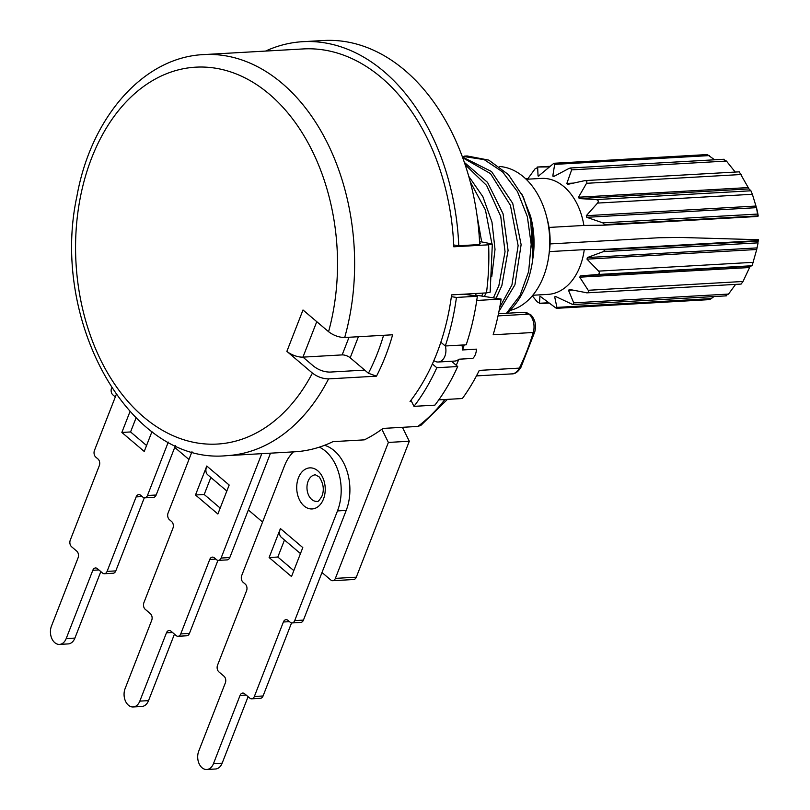 <?xml version="1.0" encoding="UTF-8"?>
<svg xmlns="http://www.w3.org/2000/svg" width="810" height="810" viewBox="0 0 810 810"><rect width="100%" height="100%" fill="white"/><g stroke="black" fill="none" stroke-linecap="round" stroke-linejoin="round"><path stroke-width="1.21" d="M476.017 293.483A186.34 129.073 86.7 0 1 475.632 295.984M475.764 295.144L501.137 299.072A205.7 142.479 86.7 0 1 493.158 334.773L533.243 332.495A205.7 142.479 86.7 0 1 519.352 368.115A14.519 10.054 86.7 0 1 511.88 373.886L476.452 375.901M476.746 300.459L501.137 299.072M498.018 315.9L529.102 314.128L530.661 314.624C535.066 319.221 536.443 324.952 534.782 331.817L520.931 367.345A4.84 2.207 -153.8 0 1 519.352 368.115L479.267 370.393A205.7 142.479 86.7 0 1 462.368 398.52L438.797 399.856M498.97 311.374L514.937 284.806L521.124 244.65L512.73 203.381L491.528 171.528L462.49 157.039M462.763 157.778L490.506 173.613L510.432 205.345L518.127 245.653L511.93 284.978L499.77 307.213M496.074 298.283L501.866 285.545L508.072 250.401L503.05 213.769L487.529 182.371L464.424 162.466M465.183 164.693L486.597 185.419L500.742 216.371L505.035 251.728L498.859 285.717L493.391 297.867M484.37 296.48L486.101 292.916M483.094 293.088L481.666 296.055M506.473 313.278L520.071 295.387L528.646 271.532L531.188 244.296L527.351 216.655L517.479 191.606L502.565 171.872L484.157 159.61L462.216 156.29M532.798 258.987L530.489 215.936L521.65 193.59M506.949 313.247A84.706 58.664 -93.3 0 0 532.545 260.759A84.706 58.664 -93.3 0 0 532.292 225.261L523.432 197.194L508.407 174.585L488.754 160.117L467.178 155.965L464.171 156.138M491.781 276.433L495.021 249.389L491.964 222.041L482.871 196.668L468.798 176.388M470.266 181.744L485.463 210.043L491.883 243.699M481.687 241.896L477.1 215.926M532.292 225.261L532.545 260.759M530.489 215.936L530.732 216.898A72.606 50.291 86.7 0 1 533.041 257.347L532.939 258.046M464.251 344.918A205.7 142.479 86.7 0 1 462.48 349.95A12.099 8.383 -93.3 0 0 461.902 345.05M433.876 360.582A12.099 8.383 -93.3 0 0 438.22 362.009L454.774 361.068A12.099 8.383 -93.3 0 0 458.865 359.215A205.7 142.479 86.7 0 1 456.243 365.28M458.865 359.215L472.807 358.425A12.099 8.383 -93.3 0 0 475.389 354.456A12.099 8.383 -93.3 0 0 476.422 349.15L462.48 349.95M438.22 362.009A12.099 8.383 -93.3 0 0 444.892 356.187A12.099 8.383 -93.3 0 0 445.348 345.992M402.408 427.315L409.303 441.237L356.299 577.186A4.84 3.351 86.7 0 1 353.626 579.525L332.707 580.709A4.84 3.351 -93.3 0 0 335.38 578.38L388.385 442.432L381.864 429.239M432.378 363.963L436.803 367.72L457.721 366.535A208.13 144.16 86.7 0 1 434.879 405.162L413.971 406.357L410.964 400.282M457.721 366.535L451.504 361.26M463.938 294.172L477.343 296.247A208.13 144.16 86.7 0 1 466.185 344.807L445.277 345.992L440.853 342.235M265.548 51.081A208.13 144.16 86.7 0 1 302.818 41.685L323.727 40.5A208.13 144.16 86.7 0 1 479.682 244.559L458.774 245.754L453.701 244.964M111.648 387.96L111.547 388.233A4.84 3.351 -93.3 0 0 112.873 394.875L115.314 396.951M302.818 41.685A208.13 144.16 86.7 0 1 458.774 245.754M451.362 296.652L456.435 297.442A208.13 144.16 86.7 0 1 445.277 345.992M436.803 367.72A208.13 144.16 86.7 0 1 413.971 406.357M321.985 572.508L330.824 580.021A4.84 3.351 -93.3 0 0 332.707 580.709M262.572 522.045L248.356 509.966M188.943 459.493L174.727 447.414M409.303 441.237L388.385 442.432M477.343 296.247L456.435 297.442M100.825 571.597L74.905 638.088A12.099 8.383 86.7 0 1 68.222 643.909L59.515 644.406A12.099 8.383 -93.3 0 0 66.187 638.584L92.816 570.291A4.84 3.351 86.7 0 1 95.479 567.962A4.84 3.351 86.7 0 1 97.372 568.66L102.526 573.034A4.84 3.351 -93.3 0 0 104.419 573.733A4.84 3.351 -93.3 0 0 107.082 571.394L136.131 496.905A4.84 3.351 86.7 0 1 138.804 494.576A4.84 3.351 86.7 0 1 140.687 495.264L142.894 497.148A4.84 3.351 -93.3 0 0 144.787 497.836A4.84 3.351 -93.3 0 0 147.46 495.507L168.288 442.088M144.291 497.816L115.8 570.898A4.84 3.351 86.7 0 1 113.127 573.237L104.419 573.733M175.416 445.642L156.168 495.011A4.84 3.351 86.7 0 1 153.495 497.34L144.787 497.836M146.559 445.52L130.572 431.953L136.029 417.96M116.215 394.632L94.446 450.471A4.84 3.351 -93.3 0 0 95.772 457.113L97.98 458.986A4.84 3.351 86.7 0 1 99.316 465.628L70.267 540.128A4.84 3.351 -93.3 0 0 71.604 546.77L76.758 551.144A4.84 3.351 86.7 0 1 78.084 557.786L51.465 626.069A12.099 8.383 -93.3 0 0 51.779 638.472A12.099 8.383 -93.3 0 0 59.515 644.406M151.956 431.659L144.241 451.453L121.854 432.439L129.965 411.662M130.572 431.953L121.854 432.439M174.454 634.139L148.534 700.63A12.099 8.383 86.7 0 1 141.861 706.462L133.144 706.958A12.099 8.383 -93.3 0 0 139.816 701.126L166.445 632.843A4.84 3.351 86.7 0 1 169.118 630.514A4.84 3.351 86.7 0 1 171.001 631.203L176.155 635.587A4.84 3.351 -93.3 0 0 178.048 636.275A4.84 3.351 -93.3 0 0 180.721 633.947L209.76 559.447A4.84 3.351 86.7 0 1 212.433 557.118A4.84 3.351 86.7 0 1 214.316 557.817L216.523 559.69A4.84 3.351 -93.3 0 0 218.416 560.388A4.84 3.351 -93.3 0 0 221.09 558.049L261.782 453.671M217.93 560.358L189.429 633.45A4.84 3.351 86.7 0 1 186.756 635.779L178.048 636.275M270.5 453.175L229.797 557.553A4.84 3.351 86.7 0 1 227.134 559.892L218.416 560.388M220.188 508.072L204.201 494.495L210.853 477.454M191.96 451.757L168.075 513.024A4.84 3.351 -93.3 0 0 169.401 519.655L171.609 521.539A4.84 3.351 86.7 0 1 172.945 528.181L143.897 602.67A4.84 3.351 -93.3 0 0 145.233 609.312L150.387 613.686A4.84 3.351 86.7 0 1 151.713 620.328L125.094 688.621A12.099 8.383 -93.3 0 0 125.418 701.014A12.099 8.383 -93.3 0 0 133.144 706.958M195.494 494.991L206.783 466.023L229.169 485.038L217.87 514.006L195.494 494.991L204.201 494.495M226.83 491.032L207.664 474.751A12.099 7.29 -49.7 0 1 206.783 466.023M248.093 696.681L222.163 763.182A12.099 8.383 86.7 0 1 215.49 769.004L206.773 769.5A12.099 8.383 -93.3 0 0 213.455 763.678L240.074 695.385A4.84 3.351 86.7 0 1 242.747 693.056A4.84 3.351 86.7 0 1 244.63 693.755L249.784 698.129A4.84 3.351 -93.3 0 0 251.677 698.817A4.84 3.351 -93.3 0 0 254.35 696.489L283.389 621.999A4.84 3.351 86.7 0 1 286.062 619.67A4.84 3.351 86.7 0 1 287.955 620.359L290.162 622.232A4.84 3.351 -93.3 0 0 292.046 622.93A4.84 3.351 -93.3 0 0 294.718 620.602L337.476 510.928A43.558 30.172 86.7 0 0 319.353 447.14M291.559 622.91L263.058 695.992A4.84 3.351 86.7 0 1 260.395 698.331L251.677 698.817M324.557 445.298A43.558 30.172 86.7 0 1 346.194 510.432L303.436 620.106A4.84 3.351 86.7 0 1 300.763 622.434L292.046 622.93M293.817 570.615L277.83 557.037L284.482 539.997M293.483 451.869A43.558 30.172 86.7 0 0 284.462 465.892L241.704 575.566A4.84 3.351 -93.3 0 0 243.03 582.208L245.248 584.081A4.84 3.351 86.7 0 1 246.574 590.723L217.536 665.223A4.84 3.351 -93.3 0 0 218.862 671.854L224.016 676.239A4.84 3.351 86.7 0 1 225.352 682.881L198.723 751.164A12.099 8.383 -93.3 0 0 199.047 763.567A12.099 8.383 -93.3 0 0 206.773 769.5M269.123 557.533L280.412 528.565L302.798 547.58L291.509 576.548L269.123 557.533L277.83 557.037M300.459 553.574L281.293 537.293A12.099 7.29 -49.7 0 1 280.412 528.565M312.427 373.086L286.872 351.368L303.001 309.987L328.566 331.695C333.578 335.492 338.965 337.426 344.695 337.507L392.627 334.783A200.86 139.128 86.7 0 1 376.488 376.164L328.566 378.888C322.815 378.807 317.439 376.873 312.427 373.086A188.76 130.744 -93.3 0 1 91.834 339.451A188.76 130.744 -93.3 0 1 198.035 67.068A188.76 130.744 -93.3 0 1 328.566 331.695M316.771 321.671L302.95 357.129L313.713 366.272C318.735 370.079 324.111 372.013 329.852 372.094L364.713 370.109L350.193 357.777A6.055 2.4 21.3 0 0 342.154 354.901L302.95 357.129A12.099 4.809 -158.7 0 1 286.872 351.368M411.51 401.395L410.042 401.476A200.86 139.128 86.7 0 0 436.853 353.302A200.86 139.128 86.7 0 0 451.605 294.88L486.456 292.896A200.86 139.128 -93.3 0 0 488.632 244.812L492.328 244.053L481.606 241.886A24.199 16.767 -93.3 0 0 479.55 241.744M447.444 399.37L420.876 425.402L417.828 426.435L382.968 428.419A200.86 139.128 86.7 0 1 364.318 439.86L332.95 441.642A200.86 139.128 86.7 0 1 294.658 451.798L226.699 455.666A200.86 139.128 -93.3 0 0 328.566 378.888M492.328 244.053L490.151 292.157L486.456 292.896M488.632 244.812L453.782 246.797A200.86 139.128 86.7 0 0 303.224 48.934L203.897 54.584C143.269 57.085 90.831 117.511 76.879 196.455C49.896 320.993 129.954 465.406 226.699 455.666M479.642 243.537L480.188 243.506L479.631 243.425M364.713 370.109L368.418 373.258A194.815 134.936 -93.3 0 0 383.575 335.289M376.488 376.164L368.418 373.258M530.611 216.422A72.606 50.291 86.7 0 1 534.033 241.329A72.606 50.291 86.7 0 1 532.99 257.702M499.476 166.506A72.606 50.291 86.7 0 1 546.426 216.007A72.606 50.291 86.7 0 1 549.717 240.438A72.606 50.291 86.7 0 1 548.724 256.456A72.606 50.291 86.7 0 1 509.905 310.493M546.426 216.007L547.469 220.006A58.077 40.227 86.7 0 1 549.028 227.438A58.077 40.227 86.7 0 1 550.101 239.547A58.077 40.227 86.7 0 1 549.413 251.606L584.263 249.632A58.077 40.227 -93.3 0 1 547.965 294.384L532.778 295.245M548.724 256.456L549.301 252.366A58.077 40.227 -93.3 0 0 549.413 251.606M584.263 249.632L604.969 249.328L758.332 240.61L758.535 239.719L679.722 237.431L659.016 237.735L550.061 243.931M758.535 239.719A58.077 40.227 86.7 0 1 758.433 240.479L758.281 241.147A72.606 50.291 86.7 0 0 758.332 240.61M752.369 194.278L756.591 208.119A58.077 40.227 86.7 0 1 758.16 215.541L757.957 216.442L604.594 225.16A72.606 50.291 86.7 0 0 604.523 224.623L602.832 222.861L586.754 217.313L586.318 215.693L597.557 203.077L752.369 194.278L750.921 190.785L748.987 188.912L579.261 198.561L596.12 199.584C598.387 200.11 598.863 201.275 597.557 203.077M586.997 259.149L587.382 257.55L603.278 251.647L758.079 242.848L756.722 249.5L586.997 259.149L598.62 271.127C599.937 272.97 599.491 274.114 597.294 274.539L752.105 265.741L750.192 266.237L743.023 281.475L741.099 284.077L587.068 292.835L569.521 289.453L568.499 290.274L573.723 302.869L572.883 304.58L555.842 296.592L554.678 296.855L556.905 307.385L556.369 308.326L539.926 296.136L539.48 303.618L548.947 303.082M725.952 295.367L728.534 294.07L735.591 284.391M556.369 308.326L709.732 299.609L714.025 296.551M752.105 265.741L756.722 249.5M749.452 267.533L579.727 277.182L588.212 290.284C589.062 292.167 588.364 292.997 586.136 292.785M579.727 277.182L580.466 275.886L597.294 274.539M603.278 251.647L604.918 249.865L758.281 241.147M604.969 249.328A72.606 50.291 86.7 0 1 604.918 249.865M548.552 302.758L539.774 303.254L537.151 301.816L532.302 295.822M556.187 296.774L554.678 296.855L555.842 296.592M586.754 217.313L756.469 207.664L757.887 215.905A72.606 50.291 86.7 0 1 757.957 216.442M567.597 184.397L584.972 180.6L739.257 171.831L748.987 188.912M584.374 180.681C586.683 180.529 587.402 181.399 586.541 183.303L578.482 197.225L579.261 198.561M567.881 184.356L566.838 183.465L571.647 169.867L726.448 161.069L723.826 159.631M553.969 176.408L552.795 176.074L553.969 176.408L569.015 168.429L570.463 167.994L571.647 169.867M538.336 176.185L553.878 163.276L554.668 164.389L552.795 176.074L554.789 175.962M527.523 179.202L535.076 168.814L537.658 167.528L538.053 175.942L538.964 175.891M537.222 167.042L548.967 166.88M526.186 179.273L541.374 178.413A58.077 40.227 86.7 0 1 583.888 225.453L604.594 225.16M714.653 159.793L707.241 154.558L553.878 163.276M735.217 172.054L726.448 161.069M549.028 227.438L583.888 225.453M530.56 314.533L523.736 312.296A14.519 10.054 86.7 0 1 529.102 314.128A14.519 10.054 86.7 0 1 533.243 332.495A4.84 1.62 -163.4 0 0 534.782 331.817M356.299 577.186L335.38 578.38M74.905 638.088L66.187 638.584M156.168 495.011L147.46 495.507M136.131 496.905L142.206 496.56M115.8 570.898L107.082 571.394M92.816 570.291L98.891 569.946M148.534 700.63L139.816 701.126M229.797 557.553L221.09 558.049M209.76 559.447L215.835 559.103M189.429 633.45L180.721 633.947M166.445 632.843L172.52 632.499M222.163 763.182L213.455 763.678M323.484 499.041A20.574 14.246 86.7 0 1 304.115 505.997A20.574 14.246 86.7 0 1 298.455 477.778A20.574 14.246 86.7 0 1 317.824 470.823A20.574 14.246 86.7 0 1 323.484 499.041M346.194 510.432L337.476 510.928M303.436 620.106L294.718 620.602M283.389 621.999L289.474 621.655M263.058 695.992L254.35 696.489M240.074 695.385L246.159 695.041M316.953 501.4A13.314 9.224 86.7 0 1 308.448 494.869A13.314 9.224 86.7 0 1 308.104 481.231A13.314 9.224 86.7 0 1 315.444 474.822L319.282 476.979C323.484 483.54 324.365 489.918 321.955 496.105C319.322 500.529 317.662 502.291 316.953 501.4M342.154 354.901L349.039 337.254M344.695 337.507A200.86 139.128 -93.3 0 0 203.897 54.584M417.828 426.435A200.86 139.128 -93.3 0 0 444.882 399.512M481.606 241.886L479.571 241.998M350.193 357.777L358.405 336.727M743.023 281.475L588.212 290.284M750.192 266.237L580.466 275.886M572.427 290.051L568.499 290.274M728.534 294.07L573.723 302.869M711.717 298.576L556.905 307.385M757.887 215.905L604.523 224.623M757.633 214.063L602.832 222.861M748.207 187.576L578.482 197.225M586.541 183.303L741.342 174.504M750.921 190.785L596.12 199.584M756.044 206.044L586.318 215.693M573.49 183.09L566.838 183.465M554.668 164.389L709.479 155.581M525.619 178.737L527.948 178.605M757.097 247.9L587.382 257.55M753.432 262.318L598.62 271.127M498.484 313.733L523.736 312.296M520.931 367.345C518.127 371.851 515.109 374.028 511.88 373.886M726.388 295.852L572.883 304.58M724.099 159.256L570.463 167.994M549.585 166.333L537.222 167.032M528.019 178.494L525.518 178.635"/></g></svg>
